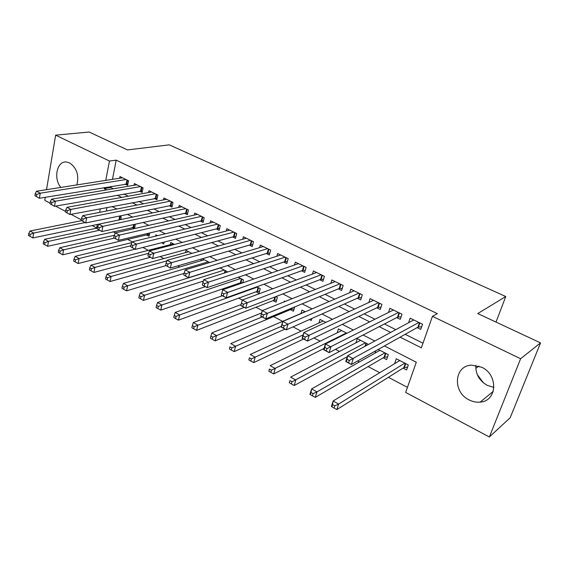 <?xml version="1.0" encoding="UTF-8"?>
<svg xmlns="http://www.w3.org/2000/svg" width="569" height="569" viewBox="0 0 569 569"><rect width="100%" height="100%" fill="white"/><g stroke="black" fill="none" stroke-linecap="round" stroke-linejoin="round"><path stroke-width="0.85" d="M60.904 187.414C53.073 178.702 56.971 160.586 66.559 162.016L69.617 162.912C76.772 167.947 79.191 175.288 76.872 184.918M475.897 365.348C475.442 374.032 479.262 380.718 487.356 385.405L493.949 387.411M481.637 367.225C498.501 374.672 497.235 401.159 480.193 402.098C476.431 402.482 472.739 401.75 469.119 399.907C452.355 392.126 454.012 365.675 471.545 365.142L481.637 367.225M475.805 368.342L478.885 366.087M46.53 189.662L55.641 135.166L89.169 132.022L127.506 149.932L169.249 144.853L505.77 296.527L477.754 313.555L540.55 342.887L510.18 417.738L489.354 436.978L405.661 392.432L416.295 362.225L384.459 345.938M113.053 231.697L115.301 232.885L197.471 214.385M127.641 239.414L132.164 241.804M142.862 247.458L148.317 250.346M160.088 256.569L163.858 258.561M177.727 265.894L179.74 266.961M221.803 289.201L222.778 289.721L298.433 263.66M238.696 298.135L242.273 300.027M255.965 307.267L262.266 310.596M273.618 316.599L282.608 321.357M293.035 326.869L301.136 331.151M313.996 337.95L320.098 341.18M335.511 349.323L339.508 351.443M357.595 361.002L359.38 361.948M368.15 366.585L379.736 372.709M388.414 377.304L407.447 387.361M97.484 227.771L96.63 227.956L92.086 225.537M81.253 219.769L71.025 214.328M65.492 211.383L55.598 206.113M50.079 203.176L44.745 200.338L45.25 197.301M125.123 184.107L127.627 185.338L128.551 180.75L119.974 176.561L119.646 178.218M139.561 191.205L142.115 192.457L143.082 187.841L134.327 183.567L133.978 185.295M154.291 198.439L156.895 199.726L157.898 195.075L148.971 190.715L148.594 192.521M169.32 205.829L171.98 207.137L173.019 202.45L163.915 198.005L163.502 199.897M184.655 213.368L187.372 214.698L188.453 209.982L179.157 205.445L178.709 207.422M200.309 221.064L203.083 222.422L204.207 217.671L194.719 213.041L194.235 215.118M216.291 228.916L219.122 230.31L220.295 225.523L210.608 220.793L210.082 222.977M232.614 236.939L235.502 238.361L236.725 233.546L226.825 228.71L226.256 231.007M249.286 245.132L252.238 246.583L253.511 241.733L243.397 236.796L242.771 239.222M266.32 253.504L269.336 254.99L270.659 250.104L260.325 245.061L259.642 247.622M283.725 262.06L286.804 263.575L288.184 258.653L277.622 253.504L276.875 256.221M301.513 270.801L304.664 272.352L306.094 267.394L295.297 262.131L294.479 265.019M319.7 279.742L322.929 281.328L324.415 276.335L313.37 270.951L312.473 274.03M338.299 288.888L341.599 290.51L343.143 285.482L331.855 279.969L330.859 283.27M357.332 298.241L360.703 299.899L362.311 294.834L350.76 289.194L349.658 292.743M376.799 307.808L380.248 309.508L381.92 304.401L370.099 298.633L368.868 302.466M396.721 317.602L400.256 319.337L401.991 314.202L389.893 308.291L388.513 312.452M403.08 368.122L406.6 369.95L408.336 364.964L396.28 358.74L394.58 363.705M383.214 357.809L386.657 359.594L388.328 354.643L378.221 349.437M309.479 319.543L311.279 320.482L311.876 318.476M290.389 309.636L293.462 311.236L294.706 306.919M273.02 300.624L276.029 302.189L277.359 297.431L275.801 296.634M256.022 291.805L258.973 293.334L260.246 288.611L256.783 286.826M239.385 283.17L240.346 283.668M178.517 251.583L178.908 251.477M161.504 242.75L163.787 243.937L164.199 242.074M146.468 234.947L149.021 236.277L149.732 232.977M132.051 227.465L134.27 228.617M106.993 207.465L106.289 211.056M375.81 350.788L375.042 353.114M368.499 344.423L357.261 338.626L355.917 342.815M346.87 333.27L338.406 328.91L337.204 332.787M325.788 322.403L319.977 319.401L318.889 323.014M305.233 311.805L301.947 310.112L300.958 313.483M285.183 301.47L284.308 301.015L284.052 301.919M242.75 282.843L243.496 279.976L238.205 277.245M226.917 272.238L227.095 271.52L220.061 267.892M209.691 262.544L202.336 258.753M201.398 259.03L200.985 260.744M191.909 253.376L186.02 250.346L185.494 252.622M174.534 244.421L170.8 242.494L170.309 244.663M157.556 235.666L155.878 234.805L155.586 236.142M134.597 228.546L135.322 224.207M120.728 219.584L121.254 216.953L119.476 216.035M400.107 337.161L421.359 347.83L432.44 316.328L437.319 313.619L116.197 160.145L112.463 179.342M111.083 186.426L110.87 187.514L113.387 188.773M123.857 193.993L128.288 196.205M138.729 201.412L143.509 203.794M153.907 208.987L159.05 211.547M169.413 216.718L174.925 219.463M185.238 224.613L191.141 227.55M201.412 232.671L207.713 235.815M217.927 240.915L224.648 244.265M234.805 249.336L241.967 252.906M252.06 257.942L259.67 261.733M269.706 266.74L277.786 270.773M287.743 275.737L296.321 280.012M306.193 284.941L315.29 289.472M325.077 294.358L334.7 299.159M344.401 303.995L354.587 309.074M364.181 313.86L374.95 319.23M384.438 323.967L395.811 329.643M405.185 334.316L422.987 343.192M417.113 327.623L420.733 329.401L422.539 324.23L410.149 318.185L408.599 322.723M496.019 322.082L505.77 296.527M540.55 342.887L520.621 358.726L489.354 436.978M55.641 135.166L109.461 161.041L105.749 180.394M116.197 160.145L109.461 161.041M432.44 316.328L520.621 358.726M104.383 187.535L104.17 188.631L106.695 189.897M117.2 195.174L121.652 197.407M132.136 202.671L136.937 205.075M147.378 210.324L152.542 212.913M162.947 218.133L168.488 220.914M178.851 226.113L184.776 229.087M195.096 234.272L201.426 237.444M211.696 242.6L218.453 245.993M228.66 251.114L235.858 254.727M246.007 259.82L253.66 263.66M263.746 268.724L271.875 272.807M281.89 277.828L290.517 282.16M300.453 287.146L309.6 291.741M319.451 296.684L329.138 301.549M338.896 306.442L349.153 311.592M358.811 316.435L369.658 321.883M379.21 326.677L390.668 332.424M100.315 208.738L99.618 212.358M97.299 224.442L96.63 227.956M374.815 341.002L363.114 335.02M353.363 330.027L342.296 324.366M332.445 319.323L321.99 313.974M312.04 308.882L302.167 303.832M292.132 298.697L282.814 293.931M272.707 288.76L263.924 284.265M253.738 279.059L245.467 274.827M235.217 269.578L227.436 265.602M217.123 260.325L209.819 256.583M199.449 251.278L192.592 247.771M182.172 242.444L175.75 239.151M165.287 233.802L159.277 230.73M148.772 225.352L143.16 222.479M132.62 217.088L127.392 214.413M116.823 209.001L111.958 206.519M110.87 187.514L104.17 188.631M483.543 382.944L477.299 374.672M493.103 391.828L492.683 391.842M421.643 326.784L417.909 327.182L351.379 364.487L345.76 361.493L347.602 355.732L413.741 319.934M347.062 359.274L347.602 355.732L353.242 358.712L351.379 364.487L348.577 362.787L349.316 360.476L347.062 359.274L346.322 361.585L348.577 362.787M418.905 322.452L349.316 360.476M345.76 361.493L346.322 361.585M399.779 360.547L333.164 400.981L338.633 404.054L336.855 409.588L403.876 367.617L407.596 367.097M334.778 405.825L332.588 404.595L331.876 406.814L334.067 408.044L334.778 405.825L338.633 404.054L404.801 363.136M331.876 406.814L331.4 406.508L333.164 400.981L332.588 404.595M336.855 409.588L334.067 408.044M401.095 316.833L397.532 317.175L329.131 352.631L323.654 349.715L325.411 344.003L393.399 310.005M324.807 347.46L325.411 344.003L330.902 346.905L329.131 352.631L326.3 350.924L327.004 348.626L324.807 347.46L324.102 349.75L326.3 350.924M398.442 312.466L327.004 348.626M323.654 349.715L324.102 349.75M381.031 307.111L377.631 307.402L307.459 341.087L302.132 338.249L303.81 332.573L373.527 300.311M303.142 335.952L303.81 332.573L309.159 335.404L307.459 341.087L304.607 339.366L305.283 337.09L303.142 335.952L302.473 338.228L304.607 339.366M378.456 302.715L305.283 337.09M361.429 297.601L358.186 297.857L286.349 329.842L281.157 327.075L282.765 321.449L354.11 290.83M282.039 324.743L282.765 321.449L287.971 324.202L286.349 329.842L283.483 328.114L284.13 325.852L282.039 324.743L281.399 327.004L283.483 328.114M358.925 293.177L284.13 325.852M342.275 288.305L339.181 288.526L265.787 318.882L260.723 316.186L262.252 310.603L335.134 281.57M261.477 313.825L262.252 310.603L267.33 313.291L265.787 318.882L262.892 317.146L263.511 314.906L261.477 313.825L260.865 316.065L262.892 317.146M339.835 283.867L263.511 314.906M379.964 350.333L311.62 388.904L316.954 391.899L315.247 397.39L384.039 357.332L387.581 356.87M313.121 393.634L310.987 392.432L310.311 394.63L312.438 395.839L313.121 393.634L316.954 391.899L384.879 352.865M310.311 394.63L309.934 394.388L311.62 388.904L310.987 392.432M315.247 397.39L312.438 395.839M360.604 340.354L290.631 377.14L295.83 380.049L294.201 385.505L347.289 356.699M292.018 381.756L289.941 380.583L289.294 382.766L291.371 383.94L292.018 381.756L365.405 342.823M289.294 382.766L289.941 380.583M294.201 385.505L291.371 383.94M341.677 330.596L270.175 365.668L275.24 368.513L273.689 373.925L324.06 348.413M271.456 370.177L269.429 369.032L268.817 371.201L270.837 372.346L271.456 370.177L346.372 333.014M268.817 371.201L269.429 369.032M273.689 373.925L270.837 372.346M323.171 321.051L250.232 354.487L255.168 357.254L253.689 362.631L303.569 339.017M251.413 358.89L249.435 357.773L248.845 359.928L250.822 361.045L251.413 358.89L303.121 334.906M248.845 359.928L249.435 357.773M253.689 362.631L250.822 361.045M323.555 279.215L320.603 279.4L245.737 308.199L240.801 305.574L242.259 300.034L316.577 272.515M241.434 303.177L242.259 300.034L247.209 302.651L245.737 308.199L242.828 306.456L243.418 304.23L241.434 303.177L240.851 305.404L242.828 306.456M321.179 274.756L243.418 304.23M305.069 311.72L230.779 343.584L235.602 346.279L234.179 351.614L284.977 329.11M231.868 347.879L229.94 346.798L229.378 348.932L231.299 350.02L231.868 347.879L281.378 326.322M229.378 348.932L229.94 346.798M234.179 351.614L231.299 350.02M221.896 292.8L222.771 289.728L227.593 292.274L226.185 297.786L221.377 295.219L223.261 296.036L223.823 293.832L221.896 292.8L221.334 295.005M302.928 265.851L223.823 293.832M305.254 270.325L302.431 270.474L226.185 297.786L223.261 296.036M261.612 312.936L211.803 332.943L216.505 335.575L215.146 340.874L291.3 309.259L294.102 309.01M212.799 337.147L210.914 336.087L210.381 338.206L212.258 339.266L212.799 337.147L262.145 316.947M210.914 336.087L211.803 332.943M215.146 340.874L212.258 339.266M285.083 257.145L208.46 282.16L203.752 279.671L280.688 254.997M287.352 261.619L284.656 261.747L207.116 287.622L202.422 285.119L204.186 285.873L204.719 283.682L202.834 282.679L202.301 284.87M204.719 283.682L208.46 282.16L207.116 287.622L204.186 285.873M203.752 279.671L202.834 282.679M241.064 304.571L193.289 322.559L197.877 325.127L196.582 330.383L273.952 300.261L276.626 300.048M194.193 326.67L192.358 325.632L191.838 327.737L193.673 328.775L194.193 326.67L244.229 307.395M192.358 325.632L193.289 322.559M196.582 330.383L193.673 328.775M267.629 248.625L189.797 272.288L185.202 269.862L263.326 246.526M269.848 253.105L267.266 253.212L188.51 277.708L183.73 274.976L185.565 275.951L186.077 273.781L184.235 272.807L183.73 274.976M186.077 273.781L189.797 272.288L188.51 277.708L185.565 275.951M185.202 269.862L184.235 272.807M222.387 295.759L175.209 312.424L179.69 314.934L178.453 320.148L256.968 291.456L259.528 291.271M176.027 316.442L174.235 315.432L173.744 317.523L175.537 318.533L176.027 316.442L179.69 314.934L257.288 287.089M174.235 315.432L175.209 312.424M178.453 320.148L175.537 318.533M250.545 240.289L171.575 262.658L167.094 260.282L246.334 238.233M252.714 244.77L250.246 244.855L170.351 268.035L165.6 265.318L167.4 266.278L167.883 264.123L166.091 263.17L165.6 265.318M167.883 264.123L171.575 262.658L170.351 268.035L167.4 266.278M167.094 260.282L166.091 263.17M205.352 286.684L157.556 302.523L161.93 304.977L160.75 310.155L240.346 282.836L242.792 282.679M158.296 306.456L156.546 305.475L156.077 307.545L157.826 308.533L158.296 306.456L161.93 304.977L240.602 278.483M156.546 305.475L157.556 302.523M160.75 310.155L157.826 308.533M233.823 232.131L153.794 253.255L149.412 250.936L229.698 230.118M235.95 236.604L233.589 236.676L152.627 258.589L147.912 255.894L149.661 256.825L150.124 254.692L148.374 253.76L147.912 255.894M150.124 254.692L153.794 253.255L152.627 258.589L149.661 256.825M149.412 250.936L148.374 253.76M220.231 267.978L140.315 292.857L144.59 295.254L143.459 300.396L203.318 281.086M140.977 296.705L139.27 295.745L138.822 297.8L140.529 298.768L140.977 296.705L144.59 295.254L224.264 270.062M139.27 295.745L140.315 292.857M143.459 300.396L140.529 298.768M217.458 224.136L136.425 244.073L132.15 241.811L213.418 222.166M219.542 228.61L217.28 228.667L135.315 249.364L130.628 246.69L132.342 247.6L132.783 245.481L131.069 244.57L130.628 246.69M132.783 245.481L136.425 244.073L135.315 249.364L132.342 247.6M132.15 241.811L131.069 244.57M204.314 259.777L123.473 283.412L127.648 285.752L126.574 290.859L184.093 273.419M124.063 287.181L122.392 286.243L121.965 288.284L123.637 289.223L124.063 287.181L127.648 285.752L208.261 261.811M122.392 286.243L123.473 283.412M126.574 290.859L123.637 289.223M114.177 235.594L115.287 232.892L119.469 235.104L118.402 240.353L113.75 237.7L115.422 238.589L115.848 236.484L114.177 235.594L113.75 237.7M201.426 216.32L119.469 235.104L115.848 236.484M203.474 220.786L201.312 220.822L118.402 240.353L115.422 238.589M188.723 251.733L107.015 274.187L111.09 276.47L110.066 281.541L165.864 265.631M107.527 277.871L105.898 276.954L105.493 278.981L107.121 279.905L107.527 277.871L111.09 276.47L166.873 260.901M105.898 276.954L107.015 274.187M110.066 281.541L107.121 279.905M185.729 208.652L102.889 226.334L98.807 224.179L181.86 206.767M187.734 213.112L185.672 213.14L101.879 231.555L97.263 228.916L98.892 229.784L99.298 227.692L97.662 226.825L97.263 228.916M99.298 227.692L102.889 226.334L101.879 231.555L98.892 229.784M98.807 224.179L97.662 226.825M170.351 201.149L86.694 217.771L82.704 215.665L166.561 199.299M172.322 205.601L170.344 205.615L85.727 222.948L81.147 220.331L82.74 221.177L83.124 219.108L81.531 218.261L81.147 220.331M83.124 219.108L86.694 217.771L85.727 222.948L82.74 221.177M82.704 215.665L81.531 218.261M155.287 193.794L70.862 209.399L66.957 207.336L151.567 191.981M157.215 198.24L69.944 214.534L65.392 211.938L66.95 212.77L67.32 210.715L65.755 209.883L65.392 211.938M67.32 210.715L70.862 209.399L69.944 214.534L66.95 212.77M66.957 207.336L65.755 209.883M140.515 186.589L55.378 201.213L51.566 199.193L136.873 184.811M142.421 191.02L54.503 206.312L49.987 203.73L51.509 204.541L51.857 202.5L50.335 201.689L49.987 203.73M51.857 202.5L55.378 201.213L54.503 206.312L51.509 204.541M51.566 199.193L50.335 201.689M126.041 179.527L40.235 193.204L36.508 191.234L122.47 177.777M127.911 183.936L39.403 198.268L34.915 195.708L36.409 196.497L36.743 194.477L35.25 193.68L34.915 195.708M36.743 194.477L40.235 193.204L39.403 198.268L36.409 196.497M36.508 191.234L35.25 193.68M173.438 243.859L90.919 265.161L94.909 267.402L93.935 272.43L150.252 257.323M91.374 268.774L89.774 267.878L89.39 269.891L90.983 270.787L91.374 268.774L94.909 267.402L148.53 253.34M89.774 267.878L90.919 265.161M93.935 272.43L90.983 270.787M163.459 242.259L164.157 242.252M131.844 242.6L75.186 256.342L79.091 258.525L78.159 263.518L134.981 249.186M75.577 259.877L74.013 259.002L73.643 261L75.2 261.882L75.577 259.877L79.091 258.525L130.82 245.78M74.013 259.002L75.186 256.342M78.159 263.518L75.2 261.882M114.298 235.296L59.802 247.714L63.614 249.855L62.725 254.812L147.499 234.705L149.377 234.641M60.122 251.178L58.6 250.324L58.251 252.309L59.773 253.169L60.122 251.178L63.614 249.855L114.234 238.134M58.6 250.324L59.802 247.714M62.725 254.812L59.773 253.169M97.441 227.998L44.752 239.272L48.479 241.37L47.64 246.292L134.881 227.18M45.015 242.671L43.521 241.832L43.187 243.802L44.681 244.642L45.015 242.671L48.479 241.37L99.483 230.274M43.521 241.832L44.752 239.272M47.64 246.292L44.681 244.642M81.545 220.658L30.022 231.014L33.671 233.062L32.867 237.949L119.419 219.854M30.228 234.35L28.77 233.525L28.45 235.481L29.908 236.306L30.228 234.35L33.671 233.062L85.037 222.579M28.77 233.525L30.022 231.014M32.867 237.949L29.908 236.306M419.858 322.922L418.421 327.047M419.453 322.723L417.909 327.182M403.876 367.617L405.334 363.413M404.395 367.46L405.725 363.612M399.438 312.95L398.058 317.054M399.018 312.751L397.532 317.175M379.495 303.22L378.165 307.288M379.068 303.014L377.631 307.402M359.999 293.704L358.726 297.743M359.565 293.49L358.186 297.857M340.952 284.408L339.729 288.419M340.504 284.194L339.181 288.526M384.039 357.332L385.441 353.157M384.559 357.183L385.846 353.363M364.957 346.343L365.995 343.135M365.54 346.023L366.415 343.349M322.331 275.325L321.151 279.301M321.876 275.097L320.603 279.4M304.123 266.434L302.985 270.389M303.654 266.207L302.431 270.474M291.3 309.259L291.605 308.199M291.854 309.145L292.196 307.957M286.307 257.743L285.218 261.669M285.83 257.508L284.656 261.747M273.952 300.261L274.863 296.997M274.507 300.155L275.453 296.769M268.881 249.236L267.828 253.134M268.397 249.002L267.266 253.212M256.968 291.456L258.042 287.473M257.529 291.356L258.511 287.715M251.825 240.915L250.815 244.784M251.334 240.673L250.246 244.855M240.346 282.836L241.377 278.881M240.907 282.743L241.853 279.13M235.139 232.764L234.165 236.612M234.641 232.522L233.589 236.676M224.406 273.049L225.061 270.467M225.004 272.857L225.544 270.716M218.795 224.791L217.863 228.61M218.29 224.542L217.28 228.667M208.944 262.764L209.079 262.231M202.792 216.981L201.895 220.772M202.279 216.732L201.312 220.822M187.116 209.328L186.255 213.091M186.604 209.079L185.672 213.14M171.76 201.839L170.928 205.573M171.241 201.582L170.344 205.615M156.717 194.491L155.913 198.204M156.183 194.235L155.33 198.247M141.965 187.293L141.197 190.978M141.432 187.037L140.607 191.013M127.513 180.238L126.773 183.901M126.972 179.982L126.183 183.929M147.499 234.705L147.776 233.439M148.089 234.648L148.374 233.297M133.089 227.23L133.637 224.57M133.672 227.18L134.241 224.442M118.957 219.904L119.71 216.156M119.547 219.826L120.237 216.426M480.193 402.098L493.252 391.372"/></g></svg>
